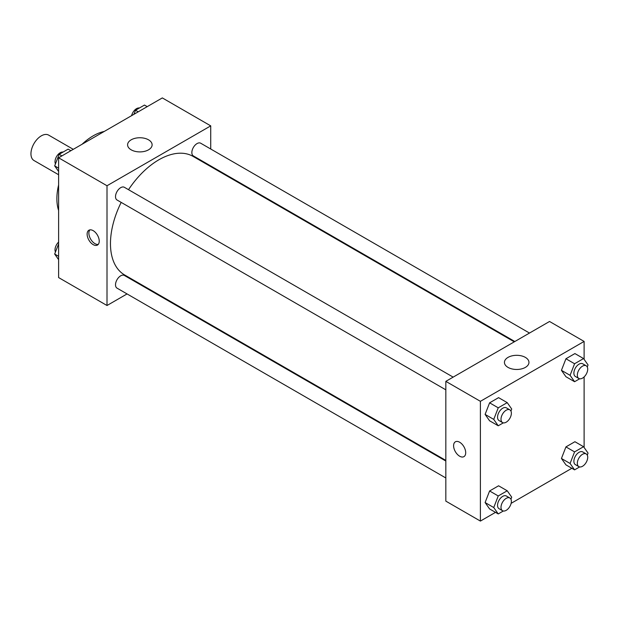 <?xml version="1.0" encoding="UTF-8"?>
<svg xmlns="http://www.w3.org/2000/svg" width="619" height="619" viewBox="0 0 619 619"><rect width="100%" height="100%" fill="white"/><g stroke="black" fill="none" stroke-linecap="round" stroke-linejoin="round"><path stroke-width="0.93" d="M73.274 149.334L48.653 135.12A14.67 8.465 120 0 0 37.349 139.051A14.67 8.465 120 0 0 30.95 153.806A14.67 8.465 120 0 0 33.991 160.522L58.612 174.736M58.612 210.506A51.338 29.642 -60 0 1 58.612 184.942M82.11 144.227A51.338 29.642 -60 0 1 104.247 131.452M127.057 293.932L107.01 305.507L58.612 277.567L58.612 157.799L162.325 97.918L210.731 125.866L210.731 149.009M210.731 165.946L210.731 166.588M131.182 139.817A12.264 7.08 180 0 1 144.544 138.285A12.264 7.08 180 0 1 152.119 144.823A12.264 7.08 180 0 1 139.855 151.903A12.264 7.08 180 0 1 127.591 144.823A12.264 7.08 180 0 1 131.182 139.817M107.01 305.507L107.01 185.746L58.612 157.799M107.01 185.746L210.731 125.866M93.183 244.629A8.558 4.937 60 0 1 87.589 237.092A8.558 4.937 60 0 1 88.904 230.229A8.558 4.937 60 0 1 97.462 235.174A8.558 4.937 60 0 1 97.462 245.054A8.558 4.937 60 0 1 93.183 244.629M89.863 229.881A8.558 4.937 -120 0 0 89.6 236.884A8.558 4.937 -120 0 0 94.924 243.623A8.558 4.937 -120 0 0 98.243 244.397M142.277 285.15L141.728 285.467M453.154 377.126L124.365 187.294A7.335 4.232 120 0 0 117.037 191.534A7.335 4.232 120 0 0 117.037 199.999L445.827 389.823M445.827 461.031L124.365 275.447A7.335 4.232 120 0 0 118.716 277.413A7.335 4.232 120 0 0 115.513 284.786A7.335 4.232 120 0 0 117.037 288.144L445.827 477.969M529.493 333.053L200.703 143.221A7.335 4.232 120 0 0 195.055 145.186A7.335 4.232 120 0 0 191.851 152.568A7.335 4.232 120 0 0 193.368 155.926L514.83 341.518M121.177 202.39A68.454 39.523 120 0 0 110.468 243.631A68.454 39.523 120 0 0 124.643 274.968L445.827 460.397M514.273 341.835L193.097 156.406A68.454 39.523 120 0 0 128.504 189.685M495.51 512.354L480.398 521.082L445.827 501.119L445.827 381.358L549.54 321.478L584.112 341.433L584.112 359.353M511.124 503.34L571.848 468.281M485.103 414.405L489.598 420.796L485.103 414.405L489.598 402.83L485.103 414.405L493.745 419.396L498.241 407.82L507.224 402.636L511.712 409.027L510.93 411.047M498.581 397.646L489.598 402.83L498.581 397.646L507.224 402.636M561.441 370.332L565.936 376.723L561.441 370.332L565.936 358.757L561.441 370.332L570.084 375.323L574.579 363.748L583.562 358.563L588.05 364.955L587.269 366.974M574.919 353.573L565.936 358.757L574.919 353.573L583.562 358.563M561.441 458.478L565.936 464.869L561.441 458.478L565.936 446.903L561.441 458.478L570.084 463.469L574.579 451.893L583.562 446.709L588.05 453.1L587.269 455.12M574.919 441.718L565.936 446.903L574.919 441.718L583.562 446.709M480.398 521.082L480.398 401.321L584.112 341.433M584.112 376.917L584.112 447.506M485.103 502.551L489.598 508.942L485.103 502.551L489.598 490.975L485.103 502.551L493.745 507.541L498.241 495.966L507.224 490.782L511.712 497.173L510.93 499.193M498.581 485.791L489.598 490.975L498.581 485.791L507.224 490.782M508.029 367.4A12.264 7.08 180 0 1 504.439 362.394A12.264 7.08 180 0 1 516.695 355.314A12.264 7.08 180 0 1 528.959 362.394A12.264 7.08 180 0 1 521.391 368.932A12.264 7.08 180 0 1 508.029 367.4M480.398 401.321L445.827 381.358M465.705 452.713A8.558 4.937 60 0 1 463.933 456.636A8.558 4.937 60 0 1 455.375 451.692A8.558 4.937 60 0 1 455.375 441.811A8.558 4.937 60 0 1 461.967 444.102A8.558 4.937 60 0 1 465.705 452.713M455.375 441.811A8.558 4.937 -120 0 0 455.375 451.692A8.558 4.937 -120 0 0 463.933 456.629M503.324 422.854L498.241 425.787L493.745 419.396M509.855 409.855L506.396 407.859A7.335 4.232 120 0 0 500.748 409.824A7.335 4.232 120 0 0 497.544 417.206A7.335 4.232 120 0 0 499.061 420.564L502.52 422.56A7.335 4.232 120 0 0 509.855 418.328A7.335 4.232 120 0 0 509.855 409.855A7.335 4.232 120 0 0 504.206 411.821A7.335 4.232 120 0 0 501.003 419.202A7.335 4.232 120 0 0 502.52 422.56M498.241 425.787L489.598 420.796M498.241 407.82L489.598 402.83M579.655 378.782L574.579 381.714L570.084 375.323M586.193 365.783L582.734 363.786A7.335 4.232 120 0 0 577.086 365.752A7.335 4.232 120 0 0 573.883 373.133A7.335 4.232 120 0 0 575.399 376.491L578.858 378.488A7.335 4.232 120 0 0 586.193 374.255A7.335 4.232 120 0 0 586.193 365.783A7.335 4.232 120 0 0 580.537 367.748A7.335 4.232 120 0 0 577.341 375.129A7.335 4.232 120 0 0 578.858 378.488M574.579 381.714L565.936 376.723M574.579 363.748L565.936 358.757M503.324 511L498.241 513.932L493.745 507.541M509.855 498.001L506.396 496.005A7.335 4.232 120 0 0 500.748 497.97A7.335 4.232 120 0 0 497.544 505.352A7.335 4.232 120 0 0 499.061 508.71L502.52 510.706A7.335 4.232 120 0 0 509.855 506.474A7.335 4.232 120 0 0 509.855 498.001A7.335 4.232 120 0 0 504.206 499.966A7.335 4.232 120 0 0 501.003 507.348A7.335 4.232 120 0 0 502.52 510.706M498.241 513.932L489.598 508.942M498.241 495.966L489.598 490.975M579.655 466.927L574.579 469.86L570.084 463.469M586.193 453.928L582.734 451.932A7.335 4.232 120 0 0 577.086 453.897A7.335 4.232 120 0 0 573.883 461.279A7.335 4.232 120 0 0 575.399 464.637L578.858 466.633A7.335 4.232 120 0 0 586.193 462.401A7.335 4.232 120 0 0 586.193 453.928A7.335 4.232 120 0 0 580.537 455.894A7.335 4.232 120 0 0 577.341 463.275A7.335 4.232 120 0 0 578.858 466.633M574.579 469.86L565.936 464.869M574.579 451.893L565.936 446.903M58.612 171.494L54.673 165.9L59.161 154.324L68.144 149.14L70.876 150.719M58.612 168.175L54.673 165.9M61.892 155.903L59.161 154.324M63.068 152.073A7.335 4.232 120 0 0 57.745 154.858A7.335 4.232 120 0 0 55.014 161.714A7.335 4.232 120 0 0 55.455 163.88M133.928 114.314L135.499 110.252L144.482 105.068L147.214 106.646M138.23 111.83L135.499 110.252M139.399 108A7.335 4.232 120 0 0 131.599 115.66M58.612 259.647L54.673 254.045L58.612 243.909M58.612 256.32L54.673 254.045M58.612 242.083A7.335 4.232 120 0 0 55.014 249.859A7.335 4.232 120 0 0 55.455 252.026"/></g></svg>

